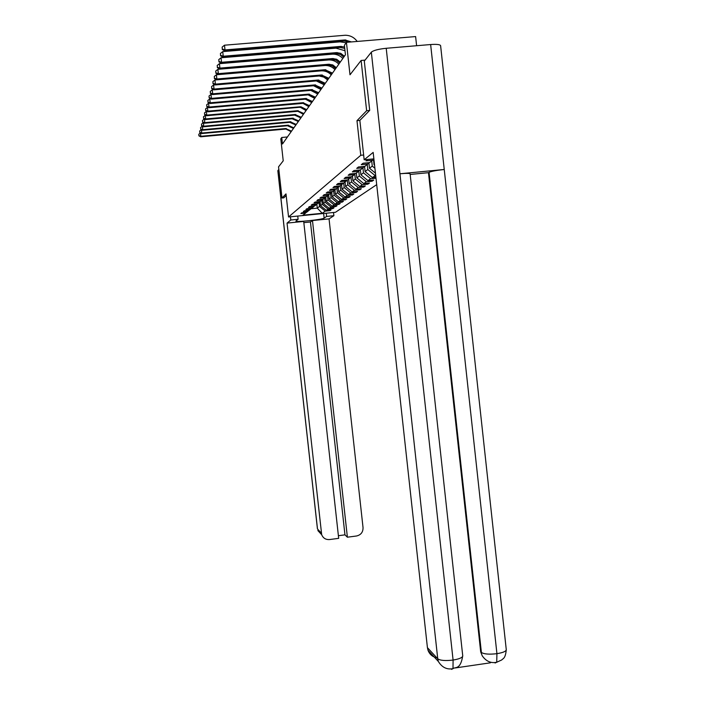 <?xml version="1.0" encoding="UTF-8"?>
<svg xmlns="http://www.w3.org/2000/svg" width="705" height="705" viewBox="0 0 705 705"><rect width="100%" height="100%" fill="white"/><g stroke="black" fill="none" stroke-linecap="round" stroke-linejoin="round"><path stroke-width="1.06" d="M416.611 45.719L415.615 36.572L346.428 42.335L344.401 45.314L345.441 54.77L282.467 143.987L281.744 137.484L280.801 138.876L283.225 160.828L278.554 166.847L282 198.026L283.859 197.849M369.596 110.456L366.635 110.729L356.977 120.687L360.775 155.285L288.556 216.981L335.439 212.302L376.699 184.657M366.635 110.729L361.119 60.454L365.058 60.119M360.775 155.285L363.648 155.012M367.728 159.453L366.001 160.855L372.637 160.22L369.605 162.608L363.057 163.234L361.26 164.688L367.754 164.071L364.855 166.354L358.44 166.97L356.712 168.372L363.084 167.755L360.299 169.949L354.007 170.557L352.35 171.897L358.589 171.297L355.919 173.404L349.759 173.994L348.164 175.281L354.289 174.69L351.724 176.717L345.679 177.299L344.146 178.532L350.147 177.951L347.68 179.898L341.749 180.471L340.286 181.661L346.173 181.088L343.793 182.965L337.977 183.529L336.567 184.675L342.339 184.111L340.057 185.917L334.346 186.472L332.98 187.574L338.656 187.019L336.452 188.755L330.839 189.301L329.535 190.368L335.104 189.821L332.98 191.496L327.473 192.033L326.204 193.055L331.676 192.518L329.632 194.139L324.212 194.668L322.996 195.655L328.371 195.126L326.397 196.686L321.075 197.206L319.894 198.167L325.181 197.647L323.269 199.154L318.034 199.665L316.898 200.59L322.097 200.079L320.255 201.533L315.109 202.035L314.007 202.934L319.118 202.423L317.338 203.833L312.271 204.335L311.205 205.199L316.237 204.697L314.509 206.063L309.53 206.556L308.49 207.385L313.452 206.9L311.777 208.213L306.869 208.706L305.873 209.508L310.746 209.024L309.125 210.301L304.296 210.786L303.326 211.571L308.129 211.086L306.56 212.328L301.802 212.804L300.868 213.562L305.591 213.086L302.921 215.201L322.247 213.271L317.276 208.134L319.497 206.433L319.065 202.467M375.88 177.166L372.302 177.519L375.695 175.483M322.247 213.271L325.234 211.13L329.94 210.663L331.05 209.887L326.318 210.363L328.072 209.103L332.848 208.627L333.994 207.834L329.191 208.31L330.998 207.014L335.853 206.53L337.034 205.71L332.152 206.195L334.02 204.855L338.946 204.371L340.171 203.516L335.21 204.009L337.14 202.626L342.145 202.132L343.406 201.251L338.374 201.753L340.365 200.326L345.459 199.823L346.754 198.916L341.634 199.418L343.696 197.946L348.869 197.435L350.218 196.492L345.009 197.012L347.151 195.488L352.412 194.968L353.804 193.99L348.508 194.51L350.72 192.932L356.069 192.412L357.505 191.399L352.121 191.927L354.412 190.297L359.858 189.76L361.348 188.72L355.866 189.257L358.246 187.556L363.78 187.019L365.331 185.935L359.753 186.481L362.211 184.719L367.851 184.172L369.464 183.053L363.78 183.6L366.336 181.775L372.081 181.22L373.747 180.057L367.966 180.621L370.618 178.726L375.994 178.198M373.703 158.881L372.637 160.22M368.865 162.679L367.754 164.071M364.141 166.424L363.084 167.755M373.438 159.215L374.047 164.75L374.487 164.415M359.612 170.02L358.589 171.297M374.567 165.181L374.047 164.75M371.711 160.951L372.275 166.107L369.49 168.231L368.882 162.679M355.267 173.465L354.289 174.69M374.91 168.284L372.275 166.107M375.439 173.148L369.49 168.231M367.235 164.476L367.79 169.526L365.119 171.571L364.547 166.389M351.09 176.779L350.147 177.951M375.06 175.545L367.79 169.526M372.302 177.519L365.119 171.571M362.934 167.869L363.48 172.822L360.907 174.787L360.37 169.896M347.08 179.96L346.173 181.088M370.618 178.726L363.48 172.822M367.966 180.621L360.907 174.787M358.792 171.051L359.33 175.994L356.853 177.88L356.325 173.078M343.212 183.018L342.339 184.111M366.336 181.775L359.33 175.994M363.78 183.6L356.853 177.88M354.791 174.065L355.338 179.044L352.949 180.868L352.43 176.153M339.493 185.97L338.656 187.019M362.211 184.719L355.338 179.044M359.753 186.481L352.949 180.868M350.931 176.973L351.487 181.987L349.187 183.741L348.675 179.114M335.915 188.808L335.104 189.821M358.246 187.556L351.487 181.987M355.866 189.257L349.187 183.741M347.239 179.942L347.776 184.825L345.556 186.517L345.053 181.969M332.46 191.549L331.676 192.518M354.412 190.297L347.776 184.825M352.121 191.927L345.556 186.517M343.688 182.974L344.19 187.556L342.048 189.196L341.555 184.728M329.129 194.183L328.371 195.126M350.72 192.932L344.19 187.556M348.508 194.51L342.048 189.196M340.242 185.768L340.735 190.2L338.664 191.786L338.18 187.389M325.913 196.73L325.181 197.647M347.151 195.488L340.735 190.2M345.009 197.012L338.664 191.786M336.911 188.394L337.395 192.756L335.395 194.289L334.919 189.971M322.802 199.198L322.097 200.079M343.696 197.946L337.395 192.756M341.634 199.418L335.395 194.289M333.685 190.932L334.161 195.223L332.222 196.704L331.755 192.421M319.797 201.577L319.118 202.423M340.365 200.326L334.161 195.223M338.374 201.753L332.222 196.704M330.575 193.39L331.042 197.612L329.164 199.048L328.689 194.73M316.898 203.877L316.237 204.697M337.14 202.626L331.042 197.612M335.21 204.009L329.164 199.048M327.561 195.77L328.01 199.92L326.204 201.313L325.719 196.968M314.086 206.098L313.452 206.9M334.02 204.855L328.01 199.92M332.152 206.195L326.204 201.313M324.635 198.079L325.084 202.159L323.331 203.498L322.855 199.189M311.363 208.257L310.746 209.024M330.998 207.014L325.084 202.159M329.191 208.31L323.331 203.498M321.806 200.308L322.247 204.327L320.546 205.631L320.096 201.542M308.728 210.346L308.129 211.086M328.072 209.103L322.247 204.327M326.318 210.363L320.546 205.631M316.818 203.974L317.276 208.134L310.967 208.759M306.173 212.364L305.591 213.086M325.234 211.13L319.497 206.433M346.428 42.335L349.997 74.792L361.119 60.454M288.556 216.981L286.001 193.901L282 198.026M287.42 136.964L281.744 137.484M329.94 210.663L329.869 210.011M332.848 208.627L332.778 207.949M335.853 206.53L335.774 205.834M338.946 204.371L338.867 203.648M342.145 202.132L342.066 201.383M345.459 199.823L345.371 199.048M348.869 197.435L348.781 196.633M352.412 194.968L352.315 194.139M356.069 192.412L355.972 191.557M359.858 189.76L359.762 188.878M363.78 187.019L363.683 186.094M367.851 184.172L367.754 183.221M372.081 181.22L371.976 180.224M356.977 120.687L359.85 120.423M291.147 131.685L285.886 129.05L200.661 136.796L200.802 136.285L198.925 135.607L198.775 134.276L198.925 135.607M291.517 131.165L285.622 128.548L200.802 136.285L200.484 132.963M287.755 125.358L288.301 125.464M289.966 125.992L293.456 128.425M200.431 132.972L198.775 134.276M198.863 135.809L200.661 136.796M290.442 216.796L290.804 220.013L298.109 219.281L295.924 221.044C294.901 222.507 322.467 219.634 324.141 218.109L326.618 216.426L333.879 215.695L329.05 218.876L363.04 527.613C363.093 532.16 360.916 534.963 356.519 535.994L347.389 537.201L312.474 220.542L329.05 218.876M290.804 220.013L287.05 223.097L303.705 221.423L338.682 538.347L329.526 539.554C325.763 539.792 323.146 538.171 321.674 534.69L317.84 530.53L321.692 534.742M338.391 535.712L344.957 534.848L310.447 221.987L303.837 222.648M310.447 221.987L312.474 220.542M326.265 213.218L326.618 216.426M333.527 212.496L333.879 215.695M297.757 216.065L298.109 219.281M287.05 223.097L321.674 534.69M277.832 170.742L278.836 169.385M344.957 534.848L347.389 537.201M283.815 197.849L286.177 195.479M364.168 159.788L373.165 152.403L427.424 647.657L437.743 658.796L371.341 52.161L364.3 61.079L369.702 110.359L359.85 120.396L364.168 159.788L373.879 158.872M371.341 52.161C373.438 50.399 378.4 49.103 386.217 48.284L399.938 173.774C406.291 173.219 409.684 173.254 410.107 173.888L462.736 655.853C462.568 657.598 459.352 658.999 453.086 660.056L452.998 668.648L451.535 669.362M480.687 651.817L482.246 655.835L480.687 651.817L428.464 172.681L429.063 172.32C431.451 171.271 436.51 170.328 444.238 169.491L430.64 44.538L386.217 48.284M430.64 44.538C436.748 44.115 440.07 44.485 440.607 45.666L506.278 649.702C506.049 651.367 502.938 652.689 496.928 653.676L496.717 662.259L495.077 663M429.063 172.32L481.392 652.469C484.071 654.161 489.252 654.566 496.928 653.676L444.238 169.491L399.938 173.774L453.086 660.056C445.322 660.964 440.211 660.541 437.743 658.796L438.334 661.457L427.997 650.221L427.424 647.657M455.271 667.952L490.451 662.806M436.809 657.791C432.517 656.901 429.583 654.372 427.997 650.221M428.464 172.681L410.169 174.452M293.465 128.398L287.49 125.746L201.559 133.562L201.709 133.042L199.806 132.346L199.656 130.998L199.806 132.346M293.844 127.869L287.86 125.208L201.709 133.042L201.471 129.658M290.028 121.965L290.575 122.071M291.879 122.459L295.809 125.085M201.339 129.667L199.656 130.998M199.744 132.558L201.559 133.562M295.862 125.014L289.79 122.318L202.494 130.231L202.652 129.685L200.713 128.989L200.555 127.614L200.713 128.989M296.25 124.459L290.169 121.753L202.652 129.685L202.494 126.248M292.372 118.458L292.927 118.572M293.897 118.837L298.241 121.63M202.273 126.266L200.555 127.614M200.652 129.2L202.494 130.231M298.33 121.516L292.161 118.775L203.463 126.785L203.622 126.221L201.648 125.516L201.498 124.124L201.648 125.516M298.726 120.943L292.549 118.193L203.622 126.221L203.551 122.714M294.787 114.844L295.36 114.959M296.021 115.135L300.762 118.07M203.234 122.749L201.498 124.124M201.586 125.737L203.463 126.785M300.876 117.902L294.611 115.118L204.459 123.225L204.626 122.644L202.617 121.93L202.458 120.511L202.617 121.93M301.291 117.312L295.016 114.518L204.626 122.644L204.644 119.075M297.29 111.117L297.871 111.231M298.241 111.319L303.353 114.395M204.23 119.11L202.458 120.511M202.555 122.159L204.459 123.225M303.511 114.175L297.818 111.302L205.49 119.55L205.657 118.951L203.622 118.22L203.463 116.783L203.622 118.22M303.943 113.567L297.554 110.711L205.657 118.951L205.261 115.347L205.781 115.303M299.872 107.257L206.556 115.743L206.732 115.118L204.661 114.377L204.494 112.915L204.661 114.377M300.559 107.398L306.04 110.597M205.261 115.347L203.463 116.783M203.56 118.458L205.49 119.55M306.234 110.315L300.189 106.781L206.732 115.118L206.327 111.46L206.962 111.408M306.684 109.68L300.876 106.755M302.974 103.344L308.816 106.658M206.327 111.46L204.494 112.915M204.591 114.633L206.556 115.743M309.054 106.323L303.168 103.344L207.667 111.804L207.843 111.161L205.728 110.412L205.569 108.922L205.728 110.412M309.513 105.662L302.912 102.71L207.843 111.161L207.429 107.442L208.186 107.371M305.494 99.167L311.68 102.595M207.429 107.442L205.569 108.922M205.657 110.667L207.667 111.804M311.971 102.181L305.274 99.185L208.803 107.724L208.997 107.063L206.847 106.296L206.671 104.781L206.847 106.296M312.447 101.511L305.732 98.497L208.997 107.063L208.574 103.274L209.456 103.194M308.111 94.849L314.659 98.383M208.574 103.274L206.671 104.781M206.768 106.57L208.803 107.724M314.994 97.898L308.182 94.849L209.993 103.503L210.187 102.807L207.993 102.04L207.825 100.498L207.993 102.04M315.488 97.202L308.658 94.135L210.187 102.807L209.755 98.947L210.769 98.859M310.808 90.381L317.735 94.021M209.755 98.947L207.825 100.498M207.922 102.313L209.993 103.503M318.131 93.465L311.187 90.346L211.218 99.123L211.421 98.4L209.191 97.616L209.015 96.047L209.191 97.616M318.642 92.734L311.68 89.614L211.421 98.4L210.98 94.47L212.143 94.373M313.558 85.746L320.925 89.5M210.98 94.47L209.015 96.047M209.112 97.907L211.218 99.123M321.383 88.856L314.315 85.684L212.496 94.576L212.707 93.827L210.425 93.034L210.249 91.43L210.425 93.034M321.912 88.107L314.827 84.917L212.707 93.827L212.258 89.826L213.571 89.711M316.333 80.952L324.238 84.811M212.258 89.826L210.249 91.43M210.346 93.333L212.496 94.576M324.749 84.08L317.558 80.837L213.818 89.852L214.038 89.077L211.712 88.266L211.535 86.636L211.712 88.266M325.305 83.296L318.087 80.044L214.038 89.077L213.58 84.997L215.06 84.864M319.092 75.973L323.762 77.092L327.675 79.938M213.58 84.997L211.535 86.636M211.632 88.583L213.818 89.852M328.257 79.119L321.7 75.779L215.192 84.944L215.422 84.142L213.051 83.322L212.866 81.657L213.051 83.322M328.83 78.299L321.471 74.986L215.422 84.142L214.954 79.982L216.611 79.832L216.858 79.004L214.443 78.176L214.258 76.475L214.443 78.176M321.471 70.835L321.771 70.826C325.472 70.817 328.636 72.166 331.244 74.88M214.954 79.982L212.866 81.657M212.963 83.648L215.192 84.944M331.896 73.954L324.423 70.579L216.62 79.841L214.355 78.511M332.496 73.108L324.996 69.725L216.858 79.004L216.391 74.765L325.305 65.486C329.076 65.477 332.293 66.852 334.954 69.619M216.391 74.765L214.258 76.475M335.686 68.588L332.152 65.812L328.063 65.142L218.109 74.536L218.356 73.664L215.889 72.818L215.704 71.09L215.889 72.818M336.303 67.706L332.76 64.922L328.662 64.252L218.356 73.664L217.871 69.328L328.971 59.925C332.822 59.916 336.1 61.326 338.814 64.155M217.871 69.328L215.704 71.09M215.8 73.17L218.109 74.536M339.625 63.001L336.021 60.172L331.852 59.484L219.66 69.002L219.916 68.103L217.396 67.239L217.202 65.468L217.396 67.239M340.277 62.084L336.655 59.238L332.469 58.559L219.916 68.103L219.422 63.679L332.795 54.135C336.717 54.135 340.066 55.572 342.841 58.453M219.422 63.679L217.202 65.468M217.299 67.601L219.66 69.002M343.74 57.184L340.586 54.541L336.637 53.554L221.282 63.247L221.546 62.296L218.973 61.423L218.77 59.617L218.973 61.423M344.41 56.224L340.718 53.324L336.452 52.619L221.546 62.296L221.044 57.775L335.959 48.151L345.001 50.716M221.044 57.775L218.77 59.617M218.867 61.802L221.282 63.247M344.745 48.381L339.916 47.438L222.965 57.228L223.238 56.241L220.612 55.36L220.409 53.509L220.612 55.36M344.586 46.997L340.594 46.424L223.238 56.241L222.727 51.624L340.092 41.859L346.146 42.749M222.727 51.624L220.409 53.509M220.506 55.757L222.965 57.228M349.354 42.088L344.216 41.013L224.728 50.954L225.01 49.923L222.322 49.015L222.119 47.129L222.322 49.015M351.425 41.912L344.921 39.956L225.01 49.923L224.49 45.199L345.256 35.25C350.218 35.303 354.201 37.365 357.206 41.436M224.49 45.199L222.119 47.129M222.216 49.429L224.728 50.954M285.269 129.077L285.622 128.548M277.867 170.61L317.488 528.953L321.313 533.086M323.639 213.483L324.141 218.109M317.426 528.794L277.823 170.689M287.49 125.746L287.86 125.208M289.79 122.318L290.169 121.753M292.161 118.775L292.549 118.193M294.611 115.118L295.016 114.518M297.14 111.337L297.554 110.711M299.757 107.424L300.189 106.781M302.471 103.379L302.912 102.71M305.274 99.185L305.732 98.497M308.182 94.849L308.658 94.135M311.187 90.346L311.68 89.614M314.315 85.684L314.827 84.917M317.558 80.837L318.087 80.044M320.925 75.814L321.471 74.986M324.423 70.579L324.996 69.725M328.063 65.142L328.662 64.252M331.852 59.484L332.469 58.559M335.8 53.589L336.452 52.619M339.916 47.438L340.594 46.424M344.216 41.013L344.921 39.956M285.886 129.05L286.239 128.522M482.246 655.835C486.124 661.334 490.953 663.476 496.717 662.259L501.819 659.906C502.85 658.364 505.37 659.149 506.278 649.702M438.334 661.457C442.017 667.432 446.908 669.829 452.998 668.648C455.395 666.683 460.409 670.102 462.736 655.853M288.125 125.719L288.486 125.182M290.434 122.291L290.804 121.727M292.813 118.748L293.201 118.167M295.272 115.091L295.677 114.492M297.818 111.302L298.233 110.685M303.168 103.344L303.608 102.683M305.979 99.158L306.446 98.471M308.896 94.822L309.38 94.109M311.918 90.319L312.421 89.588M315.056 85.657L315.576 84.891M318.316 80.811L318.845 80.017M321.7 75.779L322.247 74.959M325.208 70.553L325.789 69.698M328.865 65.116L329.464 64.225M332.672 59.458L333.298 58.524M336.637 53.554L337.29 52.584M340.771 47.402L341.449 46.389M345.089 40.987L345.802 39.929"/></g></svg>
